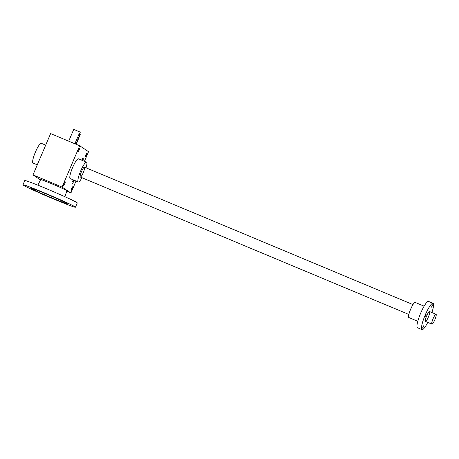 <?xml version="1.0" encoding="UTF-8"?>
<svg xmlns="http://www.w3.org/2000/svg" width="459" height="459" viewBox="0 0 459 459"><rect width="100%" height="100%" fill="white"/><g stroke="black" fill="none" stroke-linecap="round" stroke-linejoin="round"><path stroke-width="0.69" d="M79.694 145.767L50.61 133.603L32.991 174.919L62.074 187.083L79.694 145.767L88.553 151.677L84.427 161.344M66.779 191.254L70.927 192.992L76.028 181.035M72.499 181.655L73.061 180.37L73.784 180.789L72.637 183.6L74.203 180.267M72.654 181.718L73.337 179.905M81.817 160.254L82.471 159.204L83.136 159.646L83.486 158.825L82.855 158.407A2.14 0.407 112.7 0 0 82.844 158.401A2.14 0.407 112.7 0 0 81.748 159.979A2.14 0.407 112.7 0 0 81.662 160.185M63.669 185.413A1.962 0.373 112.7 0 0 63.681 185.419A1.962 0.373 112.7 0 0 64.782 183.749A1.962 0.373 112.7 0 0 65.195 181.798A1.962 0.373 112.7 0 0 64.111 183.434A1.962 0.373 112.7 0 0 63.669 185.413M77.932 151.963A1.962 0.373 112.7 0 0 77.944 151.969A1.962 0.373 112.7 0 0 79.046 150.305A1.962 0.373 112.7 0 0 79.459 148.349A1.962 0.373 112.7 0 0 78.374 149.984A1.962 0.373 112.7 0 0 77.932 151.963M85.42 156.955A1.962 0.373 112.7 0 0 85.431 156.961A1.962 0.373 112.7 0 0 86.533 155.297A1.962 0.373 112.7 0 0 86.946 153.34A1.962 0.373 112.7 0 0 85.862 154.976A1.962 0.373 112.7 0 0 85.42 156.955M71.151 190.405A1.962 0.373 112.7 0 0 71.162 190.41A1.962 0.373 112.7 0 0 72.264 188.741A1.962 0.373 112.7 0 0 72.677 186.79A1.962 0.373 112.7 0 0 71.593 188.425A1.962 0.373 112.7 0 0 71.151 190.405M78.26 181.965L70.181 178.585A10.7 2.025 -67.3 0 1 72.447 167.931A10.7 2.025 -67.3 0 1 78.443 158.843L86.522 162.222A10.7 2.025 112.7 0 0 80.6 171.132A10.7 2.025 112.7 0 0 78.196 181.93A10.7 2.025 112.7 0 0 78.26 181.965A10.7 2.025 112.7 0 0 81.943 177.708M62.074 187.083L70.927 192.992M32.991 174.919L40.512 179.939M83.251 172.664A5.353 1.01 -67.3 0 1 80.187 176.864A5.353 1.01 -67.3 0 1 81.461 171.7A5.353 1.01 -67.3 0 1 84.238 167.174A5.353 1.01 -67.3 0 1 83.251 172.664M45.693 145.142L41.281 143.294A10.7 2.025 112.7 0 0 35.36 152.204A10.7 2.025 112.7 0 0 32.956 163.002A10.7 2.025 112.7 0 0 33.019 163.037L37.294 164.827M86.074 167.833A10.7 2.025 112.7 0 0 86.522 162.222M82.838 159.445L83.159 158.688L82.746 158.412M83.159 158.688L83.486 158.825M73.727 180.748L73.876 180.135M79.786 134.957L76.423 142.829L76.183 143.931L76.768 143.059L80.365 134.085L79.786 134.957L78.828 134.556L75.471 142.428C75.207 143.839 75.316 143.919 75.81 142.657M68.712 141.171L73.75 129.358L80.314 132.158L79.625 133.776M79.172 134.785C79.757 133.512 79.642 133.431 78.828 134.556M434.839 319.751A5.353 1.01 -67.3 0 1 431.919 324.117A5.353 1.01 -67.3 0 1 433.049 318.787A5.353 1.01 -67.3 0 1 436.05 314.243A5.353 1.01 -67.3 0 1 434.839 319.751M427.765 322.379A14.269 2.697 -67.3 0 1 422.016 329.642L417.489 327.749A14.269 2.697 -67.3 0 1 420.507 313.543A14.269 2.697 -67.3 0 1 428.505 301.42L433.026 303.313A14.269 2.697 -67.3 0 1 433.118 303.359A14.269 2.697 -67.3 0 1 431.896 312.504M422.016 329.642A14.269 2.697 -67.3 0 1 425.034 315.436A14.269 2.697 -67.3 0 1 433.026 303.313M429.618 311.558A5.353 1.01 -67.3 0 1 428.213 317.433A5.353 1.01 -67.3 0 1 425.315 321.243A5.353 1.01 -67.3 0 1 426.589 316.085A5.353 1.01 -67.3 0 1 429.366 311.558A5.353 1.01 -67.3 0 1 429.618 311.558M425.895 315.39L426.176 314.105L425.212 316.406L425.895 315.39M423.244 327.101L423.525 325.815L422.567 328.122L423.244 327.101M432.2 306.119L432.481 304.833L431.517 307.134L432.2 306.119M417.793 321.3L408.843 317.553A8.205 1.549 -67.3 0 1 410.581 309.389A8.205 1.549 -67.3 0 1 415.177 302.418A8.205 1.549 -67.3 0 1 415.229 302.447M64.891 196.71L66.939 190.789A14.269 0.516 -156.9 0 0 54.019 184.719A14.269 0.516 -156.9 0 0 40.69 179.595L37.839 185.172M52.343 198.11A19.622 0.706 -156.9 0 0 67.249 203.71A19.622 0.706 -156.9 0 0 49.48 195.362A19.622 0.706 -156.9 0 0 31.155 188.316A19.622 0.706 -156.9 0 0 52.343 198.11M53.772 199.063A28.538 1.027 -156.9 0 0 75.448 207.21A28.538 1.027 -156.9 0 0 49.606 195.069A28.538 1.027 -156.9 0 0 22.95 184.816A28.538 1.027 -156.9 0 0 53.772 199.063M75.448 207.21L77.267 202.947A28.538 1.027 -156.9 0 0 51.425 190.806A28.538 1.027 -156.9 0 0 24.769 180.553L22.95 184.816M76.423 142.829L75.471 142.428M75.431 143.615L75.293 143.925M75.379 143.592L76.183 143.931M79.562 133.747L80.365 134.085M80.325 177.031L408.86 314.467M425.459 321.415L431.919 324.117M84.456 167.156L412.991 304.598M429.59 311.541L436.05 314.243M415.177 302.418L424.127 306.164"/></g></svg>
